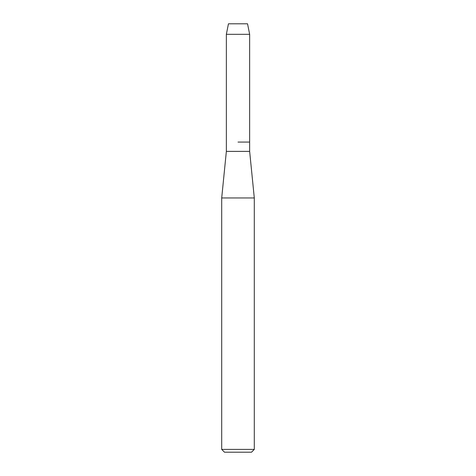 <?xml version="1.0" encoding="UTF-8"?>
<svg xmlns="http://www.w3.org/2000/svg" width="476" height="476" viewBox="0 0 476 476"><rect width="100%" height="100%" fill="white"/><g stroke="black" fill="none" stroke-linecap="round" stroke-linejoin="round"><path stroke-width="0.71" d="M247.544 23.8L228.456 23.8L247.544 23.8L249.644 34.326L249.644 151.386L254.297 197.956L254.297 449.403L221.703 449.403L224.493 452.2L251.506 452.2L254.297 449.403M228.456 23.8L226.356 34.326L226.356 151.386L249.644 151.386M238 142.074L249.644 142.074L238 142.074M226.356 151.386L221.703 197.956L254.297 197.956M226.356 34.326L249.644 34.326M221.703 197.956L221.703 449.403"/></g></svg>
